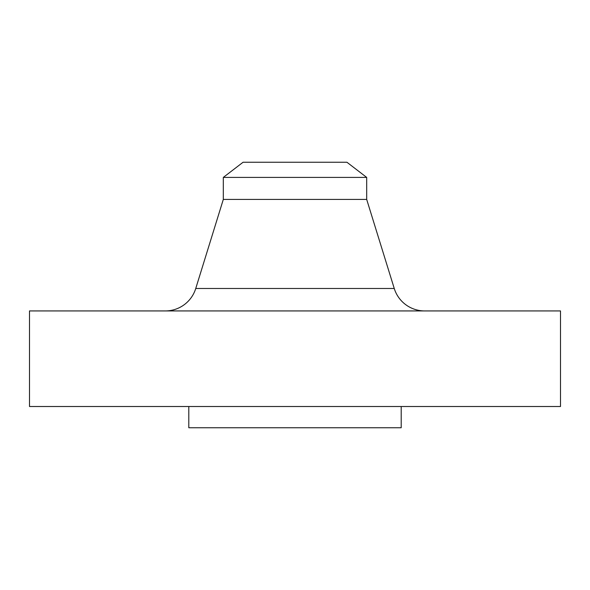 <?xml version="1.0" encoding="UTF-8"?>
<svg xmlns="http://www.w3.org/2000/svg" width="590" height="590" viewBox="0 0 590 590"><rect width="100%" height="100%" fill="white"/><g stroke="black" fill="none" stroke-linecap="round" stroke-linejoin="round"><path stroke-width="0.89" d="M424.689 310.93A31.86 31.86 0 0 1 394.253 288.488L366.685 199.42L223.315 199.42L195.747 288.488L394.253 288.488M165.311 310.93A31.86 31.86 0 0 0 195.747 288.488M223.315 177.406L366.685 177.406L346.935 162.25L243.065 162.25L223.315 177.406L223.315 199.42M366.685 177.406L366.685 199.42M560.5 310.93L29.5 310.93L29.5 406.51L560.5 406.51L560.5 310.93M188.8 406.51L188.8 427.75L401.2 427.75L401.2 406.51"/></g></svg>
